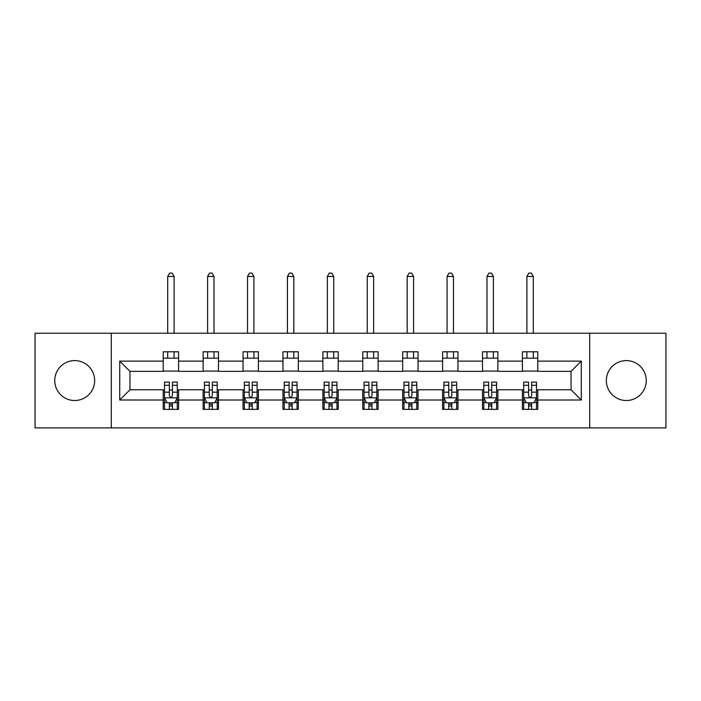 <?xml version="1.0" encoding="UTF-8"?>
<svg xmlns="http://www.w3.org/2000/svg" width="701" height="701" viewBox="0 0 701 701"><rect width="100%" height="100%" fill="white"/><g stroke="black" fill="none" stroke-linecap="round" stroke-linejoin="round"><path stroke-width="1.05" d="M626.291 360.603A19.952 19.952 0 0 0 606.339 380.564A19.952 19.952 0 0 0 626.291 400.516A19.952 19.952 0 0 0 646.252 380.564A19.952 19.952 0 0 0 626.291 360.603M74.709 360.603A19.952 19.952 0 0 0 54.748 380.564A19.952 19.952 0 0 0 74.709 400.516A19.952 19.952 0 0 0 94.661 380.564A19.952 19.952 0 0 0 74.709 360.603M589.707 427.89L665.95 427.89L665.95 333.229L589.707 333.229L589.707 427.89L111.293 427.89L111.293 333.229L35.05 333.229L35.05 427.89L111.293 427.89M589.707 333.229L111.293 333.229M537.772 361.12L537.772 351.779L522.42 351.779L522.42 361.12L497.868 361.12L497.868 351.779L482.516 351.779L482.516 361.12L457.955 361.12L457.955 351.779L442.603 351.779L442.603 361.12L418.041 361.12L418.041 351.779L402.689 351.779L402.689 361.12L378.128 361.12L378.128 351.779L362.776 351.779L362.776 361.12L338.224 361.12L338.224 351.779L322.872 351.779L322.872 361.12L298.311 361.12L298.311 351.779L282.959 351.779L282.959 361.12L258.397 361.12L258.397 351.779L243.045 351.779L243.045 361.12L218.484 361.12L218.484 351.779L203.132 351.779L203.132 361.12L178.58 361.12L178.58 351.779L163.228 351.779L163.228 361.12L119.731 361.12L119.731 400.008L129.965 389.774L163.228 389.774L163.228 409.34L178.58 409.34L178.58 389.774L203.132 389.774L203.132 409.34L218.484 409.34L218.484 389.774L243.045 389.774L243.045 409.34L258.397 409.34L258.397 389.774L282.959 389.774L282.959 409.34L298.311 409.34L298.311 389.774L322.872 389.774L322.872 409.34L338.224 409.34L338.224 389.774L362.776 389.774L362.776 409.34L378.128 409.34L378.128 389.774L402.689 389.774L402.689 409.34L418.041 409.34L418.041 389.774L442.603 389.774L442.603 409.34L457.955 409.34L457.955 389.774L482.516 389.774L482.516 409.34L497.868 409.34L497.868 389.774L522.42 389.774L522.42 409.34L537.772 409.34L537.772 389.774L571.035 389.774L571.035 371.355L537.772 371.355L537.772 361.12L581.269 361.12L581.269 400.008L537.772 400.008M522.42 400.008L497.868 400.008M482.516 400.008L457.955 400.008M442.603 400.008L418.041 400.008M402.689 400.008L378.128 400.008M362.776 400.008L338.224 400.008M322.872 400.008L298.311 400.008M282.959 400.008L258.397 400.008M243.045 400.008L218.484 400.008M203.132 400.008L178.58 400.008M163.228 400.008L119.731 400.008M522.42 361.12L522.42 371.355L497.868 371.355L497.868 361.12M482.516 361.12L482.516 371.355L457.955 371.355L457.955 361.12M442.603 361.12L442.603 371.355L418.041 371.355L418.041 361.12M402.689 361.12L402.689 371.355L378.128 371.355L378.128 361.12M362.776 361.12L362.776 371.355L338.224 371.355L338.224 361.12M322.872 361.12L322.872 371.355L298.311 371.355L298.311 361.12M282.959 361.12L282.959 371.355L258.397 371.355L258.397 361.12M243.045 361.12L243.045 371.355L218.484 371.355L218.484 361.12M203.132 361.12L203.132 371.355L178.58 371.355L178.58 361.12M163.228 361.12L163.228 371.355L129.965 371.355L119.731 361.12M129.965 371.355L129.965 389.774M581.269 400.008L571.035 389.774M571.035 371.355L581.269 361.12M163.228 358.176L178.58 358.176M163.228 371.092L178.58 371.092M163.228 390.028L164.507 390.028M169.362 390.028L172.437 390.028M177.3 390.028L178.58 390.028M163.228 402.944L164.507 402.944M169.362 402.944L172.437 402.944M177.3 402.944L178.58 402.944M203.132 390.028L204.412 390.028M209.275 390.028L212.35 390.028M217.205 390.028L218.484 390.028M203.132 402.944L204.412 402.944M209.275 402.944L212.35 402.944M217.205 402.944L218.484 402.944M203.132 358.176L218.484 358.176M203.132 371.092L218.484 371.092M243.045 390.028L244.325 390.028M249.188 390.028L252.255 390.028M257.118 390.028L258.397 390.028M243.045 402.944L244.325 402.944M249.188 402.944L252.255 402.944M257.118 402.944L258.397 402.944M243.045 358.176L258.397 358.176M243.045 371.092L258.397 371.092M282.959 390.028L284.238 390.028M289.101 390.028L292.168 390.028M297.031 390.028L298.311 390.028M282.959 402.944L284.238 402.944M289.101 402.944L292.168 402.944M297.031 402.944L298.311 402.944M282.959 358.176L298.311 358.176M282.959 371.092L298.311 371.092M322.872 390.028L324.151 390.028M329.006 390.028L332.081 390.028M336.944 390.028L338.224 390.028M322.872 402.944L324.151 402.944M329.006 402.944L332.081 402.944M336.944 402.944L338.224 402.944M322.872 358.176L338.224 358.176M322.872 371.092L338.224 371.092M362.776 390.028L364.056 390.028M368.919 390.028L371.994 390.028M376.849 390.028L378.128 390.028M362.776 402.944L364.056 402.944M368.919 402.944L371.994 402.944M376.849 402.944L378.128 402.944M362.776 358.176L378.128 358.176M362.776 371.092L378.128 371.092M402.689 390.028L403.969 390.028M408.832 390.028L411.899 390.028M416.762 390.028L418.041 390.028M402.689 402.944L403.969 402.944M408.832 402.944L411.899 402.944M416.762 402.944L418.041 402.944M402.689 358.176L418.041 358.176M402.689 371.092L418.041 371.092M442.603 390.028L443.882 390.028M448.745 390.028L451.812 390.028M456.675 390.028L457.955 390.028M442.603 402.944L443.882 402.944M448.745 402.944L451.812 402.944M456.675 402.944L457.955 402.944M442.603 358.176L457.955 358.176M442.603 371.092L457.955 371.092M482.516 390.028L483.795 390.028M488.65 390.028L491.725 390.028M496.588 390.028L497.868 390.028M482.516 402.944L483.795 402.944M488.65 402.944L491.725 402.944M496.588 402.944L497.868 402.944M482.516 358.176L497.868 358.176M482.516 371.092L497.868 371.092M522.42 390.028L523.7 390.028M528.563 390.028L531.638 390.028M536.493 390.028L537.772 390.028M522.42 402.944L523.7 402.944M528.563 402.944L531.638 402.944M536.493 402.944L537.772 402.944M522.42 358.176L537.772 358.176M522.42 371.092L537.772 371.092M169.362 406.019L172.437 406.019M164.507 385.305L169.362 385.305L169.362 382.098L164.507 382.098L164.507 397.704L167.066 402.821L174.742 402.821L177.3 397.704L177.3 382.098L172.437 382.098L172.437 385.305L177.3 385.305M177.3 397.704L177.3 409.34M164.507 397.704L164.507 409.34M172.437 402.821L172.437 409.34M169.362 409.34L169.362 402.821M169.362 385.305L169.362 395.785C170.387 397.756 171.412 397.756 172.437 395.785L172.437 385.305M174.102 358.176L174.102 351.779M174.102 333.229L174.102 276.431L167.705 276.431L167.705 333.229M167.705 358.176L167.705 351.779M167.705 276.431L169.624 273.11L172.183 273.11L174.102 276.431M209.275 406.019L212.35 406.019M204.412 385.305L209.275 385.305L209.275 382.098L204.412 382.098L204.412 397.704L206.97 402.821L214.646 402.821L217.205 397.704L217.205 382.098L212.35 382.098L212.35 385.305L217.205 385.305M217.205 397.704L217.205 409.34M204.412 397.704L204.412 409.34M212.35 402.821L212.35 409.34M209.275 409.34L209.275 402.821M209.275 385.305L209.275 395.785C210.3 397.756 211.325 397.756 212.35 395.785L212.35 385.305M214.007 358.176L214.007 351.779M214.007 333.229L214.007 276.431L207.61 276.431L207.61 333.229M207.61 358.176L207.61 351.779M207.61 276.431L209.529 273.11L212.088 273.11L214.007 276.431M249.188 406.019L252.255 406.019M244.325 385.305L249.188 385.305L249.188 382.098L244.325 382.098L244.325 397.704L246.883 402.821L254.559 402.821L257.118 397.704L257.118 382.098L252.255 382.098L252.255 385.305L257.118 385.305M257.118 397.704L257.118 409.34M244.325 397.704L244.325 409.34M252.255 402.821L252.255 409.34M249.188 409.34L249.188 402.821M249.188 385.305L249.188 395.785C250.213 397.756 251.23 397.756 252.255 395.785L252.255 385.305M253.92 358.176L253.92 351.779M253.92 333.229L253.92 276.431L247.523 276.431L247.523 333.229M247.523 358.176L247.523 351.779M247.523 276.431L249.442 273.11L252.001 273.11L253.92 276.431M289.101 406.019L292.168 406.019M284.238 385.305L289.101 385.305L289.101 382.098L284.238 382.098L284.238 397.704L286.797 402.821L294.473 402.821L297.031 397.704L297.031 382.098L292.168 382.098L292.168 385.305L297.031 385.305M297.031 397.704L297.031 409.34M284.238 397.704L284.238 409.34M292.168 402.821L292.168 409.34M289.101 409.34L289.101 402.821M289.101 385.305L289.101 395.785C290.118 397.756 291.143 397.756 292.168 395.785L292.168 385.305M293.833 358.176L293.833 351.779M293.833 333.229L293.833 276.431L287.436 276.431L287.436 333.229M287.436 358.176L287.436 351.779M287.436 276.431L289.355 273.11L291.914 273.11L293.833 276.431M329.006 406.019L332.081 406.019M324.151 385.305L329.006 385.305L329.006 382.098L324.151 382.098L324.151 397.704L326.71 402.821L334.386 402.821L336.944 397.704L336.944 382.098L332.081 382.098L332.081 385.305L336.944 385.305M336.944 397.704L336.944 409.34M324.151 397.704L324.151 409.34M332.081 402.821L332.081 409.34M329.006 409.34L329.006 402.821M329.006 385.305L329.006 395.785C330.031 397.756 331.056 397.756 332.081 395.785L332.081 385.305M333.746 358.176L333.746 351.779M333.746 333.229L333.746 276.431L327.349 276.431L327.349 333.229M327.349 358.176L327.349 351.779M327.349 276.431L329.268 273.11L331.827 273.11L333.746 276.431M368.919 406.019L371.994 406.019M364.056 385.305L368.919 385.305L368.919 382.098L364.056 382.098L364.056 397.704L366.614 402.821L374.29 402.821L376.849 397.704L376.849 382.098L371.994 382.098L371.994 385.305L376.849 385.305M376.849 397.704L376.849 409.34M364.056 397.704L364.056 409.34M371.994 402.821L371.994 409.34M368.919 409.34L368.919 402.821M368.919 385.305L368.919 395.785C369.944 397.756 370.969 397.756 371.994 395.785L371.994 385.305M373.651 358.176L373.651 351.779M373.651 333.229L373.651 276.431L367.254 276.431L367.254 333.229M367.254 358.176L367.254 351.779M367.254 276.431L369.173 273.11L371.732 273.11L373.651 276.431M408.832 406.019L411.899 406.019M403.969 385.305L408.832 385.305L408.832 382.098L403.969 382.098L403.969 397.704L406.527 402.821L414.203 402.821L416.762 397.704L416.762 382.098L411.899 382.098L411.899 385.305L416.762 385.305M416.762 397.704L416.762 409.34M403.969 397.704L403.969 409.34M411.899 402.821L411.899 409.34M408.832 409.34L408.832 402.821M408.832 385.305L408.832 395.785C409.857 397.756 410.874 397.756 411.899 395.785L411.899 385.305M413.564 358.176L413.564 351.779M413.564 333.229L413.564 276.431L407.167 276.431L407.167 333.229M407.167 358.176L407.167 351.779M407.167 276.431L409.086 273.11L411.645 273.11L413.564 276.431M448.745 406.019L451.812 406.019M443.882 385.305L448.745 385.305L448.745 382.098L443.882 382.098L443.882 397.704L446.441 402.821L454.117 402.821L456.675 397.704L456.675 382.098L451.812 382.098L451.812 385.305L456.675 385.305M456.675 397.704L456.675 409.34M443.882 397.704L443.882 409.34M451.812 402.821L451.812 409.34M448.745 409.34L448.745 402.821M448.745 385.305L448.745 395.785C449.762 397.756 450.787 397.756 451.812 395.785L451.812 385.305M453.477 358.176L453.477 351.779M453.477 333.229L453.477 276.431L447.08 276.431L447.08 333.229M447.08 358.176L447.08 351.779M447.08 276.431L448.999 273.11L451.558 273.11L453.477 276.431M488.65 406.019L491.725 406.019M483.795 385.305L488.65 385.305L488.65 382.098L483.795 382.098L483.795 397.704L486.354 402.821L494.03 402.821L496.588 397.704L496.588 382.098L491.725 382.098L491.725 385.305L496.588 385.305M496.588 397.704L496.588 409.34M483.795 397.704L483.795 409.34M491.725 402.821L491.725 409.34M488.65 409.34L488.65 402.821M488.65 385.305L488.65 395.785C489.675 397.756 490.7 397.756 491.725 395.785L491.725 385.305M493.39 358.176L493.39 351.779M493.39 333.229L493.39 276.431L486.993 276.431L486.993 333.229M486.993 358.176L486.993 351.779M486.993 276.431L488.912 273.11L491.471 273.11L493.39 276.431M528.563 406.019L531.638 406.019M523.7 385.305L528.563 385.305L528.563 382.098L523.7 382.098L523.7 397.704L526.258 402.821L533.934 402.821L536.493 397.704L536.493 382.098L531.638 382.098L531.638 385.305L536.493 385.305M536.493 397.704L536.493 409.34M523.7 397.704L523.7 409.34M531.638 402.821L531.638 409.34M528.563 409.34L528.563 402.821M528.563 385.305L528.563 395.785C529.588 397.756 530.613 397.756 531.638 395.785L531.638 385.305M533.295 358.176L533.295 351.779M533.295 333.229L533.295 276.431L526.898 276.431L526.898 333.229M526.898 358.176L526.898 351.779M526.898 276.431L528.817 273.11L531.376 273.11L533.295 276.431M164.569 397.826L177.23 397.826M177.3 402.514L174.891 402.514M166.908 402.514L164.507 402.514M172.437 392.166L177.3 392.166M164.507 392.166L169.362 392.166M169.362 404.389L172.437 404.389M204.482 397.826L217.144 397.826M217.205 402.514L214.804 402.514M206.821 402.514L204.412 402.514M212.35 392.166L217.205 392.166M204.412 392.166L209.275 392.166M209.275 404.389L212.35 404.389M244.395 397.826L257.057 397.826M257.118 402.514L254.717 402.514M246.734 402.514L244.325 402.514M252.255 392.166L257.118 392.166M244.325 392.166L249.188 392.166M249.188 404.389L252.255 404.389M284.299 397.826L296.97 397.826M297.031 402.514L294.622 402.514M286.639 402.514L284.238 402.514M292.168 392.166L297.031 392.166M284.238 392.166L289.101 392.166M289.101 404.389L292.168 404.389M324.212 397.826L336.874 397.826M336.944 402.514L334.535 402.514M326.552 402.514L324.151 402.514M332.081 392.166L336.944 392.166M324.151 392.166L329.006 392.166M329.006 404.389L332.081 404.389M364.126 397.826L376.787 397.826M376.849 402.514L374.448 402.514M366.465 402.514L364.056 402.514M371.994 392.166L376.849 392.166M364.056 392.166L368.919 392.166M368.919 404.389L371.994 404.389M404.03 397.826L416.701 397.826M416.762 402.514L414.361 402.514M406.378 402.514L403.969 402.514M411.899 392.166L416.762 392.166M403.969 392.166L408.832 392.166M408.832 404.389L411.899 404.389M443.943 397.826L456.605 397.826M456.675 402.514L454.266 402.514M446.283 402.514L443.882 402.514M451.812 392.166L456.675 392.166M443.882 392.166L448.745 392.166M448.745 404.389L451.812 404.389M483.856 397.826L496.518 397.826M496.588 402.514L494.179 402.514M486.196 402.514L483.795 402.514M491.725 392.166L496.588 392.166M483.795 392.166L488.65 392.166M488.65 404.389L491.725 404.389M523.77 397.826L536.431 397.826M536.493 402.514L534.092 402.514M526.109 402.514L523.7 402.514M531.638 392.166L536.493 392.166M523.7 392.166L528.563 392.166M528.563 404.389L531.638 404.389"/></g></svg>

